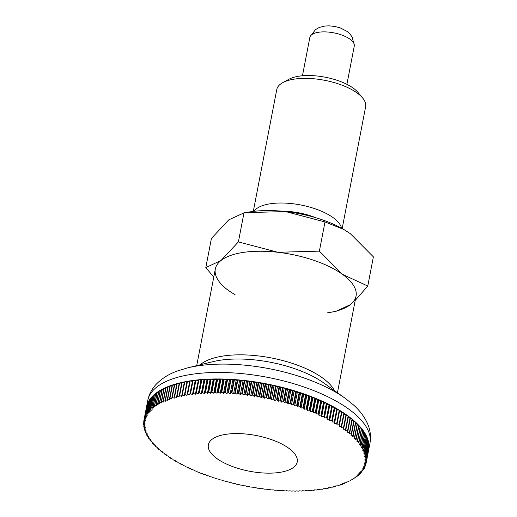 <?xml version="1.0" encoding="UTF-8"?>
<svg xmlns="http://www.w3.org/2000/svg" width="517" height="517" viewBox="0 0 517 517"><rect width="100%" height="100%" fill="white"/><g stroke="black" fill="none" stroke-linecap="round" stroke-linejoin="round"><path stroke-width="0.78" d="M341.563 228.191A45.257 18.173 -169.1 0 0 315.383 208.874A45.257 18.173 -169.1 0 0 270.721 203.704A45.257 18.173 -169.1 0 0 253.989 211.324M315.661 217.689A39.13 15.717 -169.1 0 0 281.939 211.195M342.176 228.527L365.635 106.709A45.257 18.173 -169.1 0 0 362.643 98.017A45.257 18.173 -169.1 0 0 294.729 79.056A45.257 18.173 -169.1 0 0 282.76 82.636A45.257 18.173 -169.1 0 0 276.757 89.59L253.298 211.408M362.643 98.017L358.094 92.524A39.13 15.717 -169.1 0 0 299.369 76.128A39.13 15.717 -169.1 0 0 289.022 79.224L282.76 82.636M355.224 300.364L367.768 286.043L342.467 274.346L319.377 251.133L277.778 252.277L238.395 241.904L220.992 260.503L205.805 267.593L213.767 277.054M335.178 311.732L350.364 304.642A71.656 28.778 -169.1 0 0 342.467 274.346A71.656 28.778 -169.1 0 0 277.778 252.277A71.656 28.778 -169.1 0 0 243.772 252.341A71.656 28.778 -169.1 0 0 220.992 260.503A71.656 28.778 -169.1 0 0 228.895 290.806L235.293 294.942M205.805 267.593L211.427 238.408L228.831 219.809L244.476 212.649L285.617 211.576A71.656 28.778 -169.1 0 0 251.876 211.602L244.476 212.649M279.258 472.46A45.25 18.173 10.9 0 1 231.189 466.03A45.25 18.173 10.9 0 1 208.357 444.807A45.25 18.173 10.9 0 1 226.33 434.274A45.25 18.173 10.9 0 1 274.398 440.697A45.25 18.173 10.9 0 1 297.223 461.92A45.25 18.173 10.9 0 1 279.258 472.46A45.257 18.173 10.9 0 1 231.183 466.037A45.257 18.173 10.9 0 1 208.351 444.807A45.257 18.173 10.9 0 1 226.323 434.267A45.257 18.173 10.9 0 1 274.398 440.691A45.257 18.173 10.9 0 1 297.23 461.92A45.257 18.173 10.9 0 1 279.258 472.46M343.908 229.509L343.424 229.231A71.656 28.778 -169.1 0 0 285.617 211.576L324.999 221.942L343.908 229.509L350.3 233.645L373.39 256.859L367.768 286.043M327.591 312.811A71.656 28.778 -169.1 0 0 350.364 304.642M324.999 221.942L319.377 251.133M244.018 212.72L238.395 241.904M170.675 458.262L170.759 457.797A414.957 3.651 101.1 0 1 170.675 458.262A113.145 45.438 -169.1 0 0 171.03 458.489A414.957 379.943 7.8 0 0 173.04 459.245A414.957 8.291 100.4 0 0 173.001 459.716A113.145 45.438 -169.1 0 0 173.369 459.943A414.957 379.491 3.3 0 0 175.386 460.673A414.957 20.221 99.7 0 0 175.412 461.151A113.145 45.438 -169.1 0 0 175.793 461.377A414.957 378.67 -1 0 0 177.809 462.082A414.957 32.132 98.9 0 0 177.9 462.573A113.145 45.438 -169.1 0 0 178.294 462.793A414.957 377.475 -5.3 0 0 180.31 463.471A414.957 44.01 98.2 0 0 180.459 463.969A113.145 45.438 -169.1 0 0 180.866 464.188A414.957 375.904 -9.4 0 0 182.876 464.835A414.957 55.842 97.5 0 0 183.096 465.345A113.145 45.438 -169.1 0 0 183.516 465.558A414.957 373.965 -13.3 0 0 185.519 466.179A414.957 67.624 96.7 0 0 185.803 466.702A113.145 45.438 -169.1 0 0 186.236 466.909A414.957 371.658 -17.1 0 0 188.233 467.504A414.957 79.334 96 0 0 188.582 468.027A113.145 45.438 -169.1 0 0 189.022 468.234A414.957 368.983 -20.6 0 0 191.012 468.796A414.957 90.973 95.2 0 0 191.426 469.333A113.145 45.438 -169.1 0 0 191.878 469.533A414.957 365.939 -24 0 0 193.849 470.069A414.957 102.515 94.5 0 0 194.327 470.606A113.145 45.438 -169.1 0 0 194.793 470.806A414.957 362.54 -27.2 0 0 196.751 471.31A414.957 113.96 93.7 0 0 197.294 471.853A113.145 45.438 -169.1 0 0 197.765 472.047A414.957 358.785 -30.1 0 0 199.711 472.525A414.957 125.295 92.9 0 0 200.318 473.068A113.145 45.438 -169.1 0 0 200.796 473.255A414.957 354.668 -32.9 0 0 202.722 473.708A414.957 136.501 92.1 0 0 203.394 474.257A113.145 45.438 -169.1 0 0 203.879 474.438A414.957 350.209 -35.5 0 0 205.785 474.858A414.957 147.571 91.3 0 0 206.522 475.407A113.145 45.438 -169.1 0 0 207.013 475.588A414.957 345.401 -37.9 0 0 208.9 475.976A414.957 158.499 90.5 0 0 209.695 476.532A113.145 45.438 -169.1 0 0 210.199 476.7A414.957 340.251 -40.2 0 0 212.06 477.062A414.957 169.272 89.6 0 0 212.914 477.618A113.145 45.438 -169.1 0 0 213.424 477.779A414.957 334.764 -42.3 0 0 215.259 478.115A414.957 179.877 88.7 0 0 216.177 478.664A113.145 45.438 -169.1 0 0 216.694 478.826A414.957 328.948 -44.3 0 0 218.504 479.13A414.957 190.301 87.8 0 0 219.473 479.679A113.145 45.438 -169.1 0 0 219.996 479.834A414.957 322.808 -46.2 0 0 221.78 480.106A414.957 200.538 86.9 0 0 222.808 480.655A113.145 45.438 -169.1 0 0 223.338 480.804A414.957 316.352 -48 0 0 225.089 481.049A414.957 210.581 85.9 0 0 226.175 481.592A113.145 45.438 -169.1 0 0 226.704 481.734A414.957 309.58 -49.7 0 0 228.424 481.954A414.957 220.416 84.9 0 0 229.574 482.49A113.145 45.438 -169.1 0 0 230.104 482.626A414.957 302.503 -51.3 0 0 231.79 482.813A414.957 230.033 83.9 0 0 232.993 483.35A113.145 45.438 -169.1 0 0 233.529 483.479A414.957 295.129 -52.8 0 0 235.177 483.641A414.957 239.416 82.9 0 0 236.437 484.164A113.145 45.438 -169.1 0 0 236.973 484.293A414.957 287.465 -54.2 0 0 238.583 484.423A414.957 248.574 81.8 0 0 239.894 484.94A113.145 45.438 -169.1 0 0 240.437 485.062A414.957 279.516 -55.5 0 0 242.008 485.159A414.957 257.479 80.6 0 0 243.371 485.676A113.145 45.438 -169.1 0 0 243.914 485.786A414.957 271.289 -56.8 0 0 245.439 485.857A414.957 266.132 79.4 0 0 246.855 486.361A113.145 45.438 -169.1 0 0 247.404 486.465A414.957 262.798 -58.1 0 0 248.884 486.516A414.957 274.521 78.1 0 0 250.351 487.008A113.145 45.438 -169.1 0 0 250.9 487.104A414.957 254.041 -59.3 0 0 252.341 487.124A414.957 282.637 76.8 0 0 253.853 487.609A113.145 45.438 -169.1 0 0 254.396 487.699A414.957 245.039 -60.4 0 0 255.792 487.693A414.957 290.476 75.4 0 0 257.35 488.164A113.145 45.438 -169.1 0 0 257.899 488.248A414.957 235.797 -61.5 0 0 259.243 488.216A414.957 298.031 74 0 0 260.852 488.675A113.145 45.438 -169.1 0 0 261.395 488.746A414.957 226.317 -62.5 0 0 262.694 488.688A414.957 305.295 72.5 0 0 264.342 489.134A113.145 45.438 -169.1 0 0 264.891 489.205A414.957 216.617 -63.5 0 0 266.132 489.121A414.957 312.249 70.8 0 0 267.825 489.547A113.145 45.438 -169.1 0 0 268.368 489.612A414.957 206.703 -64.5 0 0 269.564 489.502A414.957 318.899 69.1 0 0 271.296 489.916A113.145 45.438 -169.1 0 0 271.839 489.974A414.957 196.583 -65.5 0 0 272.982 489.838A414.957 325.238 67.3 0 0 274.753 490.239A113.145 45.438 -169.1 0 0 275.29 490.284A414.957 186.269 -66.4 0 0 276.382 490.129A414.957 331.248 65.4 0 0 278.185 490.51A113.145 45.438 -169.1 0 0 278.721 490.549A414.957 175.774 -67.3 0 0 279.755 490.368A414.957 336.935 63.3 0 0 281.597 490.736A113.145 45.438 -169.1 0 0 282.133 490.769A414.957 165.104 -68.1 0 0 283.109 490.562A414.957 342.293 61.1 0 0 284.983 490.911A113.145 45.438 -169.1 0 0 285.513 490.937A414.957 154.273 -69 0 0 286.431 490.711A414.957 347.308 58.8 0 0 288.344 491.04A113.145 45.438 -169.1 0 0 288.867 491.053A414.957 143.287 -69.8 0 0 289.727 490.807A414.957 351.987 56.3 0 0 291.666 491.118A113.145 45.438 -169.1 0 0 292.183 491.131A414.957 132.158 -70.6 0 0 292.984 490.859A414.957 356.31 53.6 0 0 294.955 491.15A113.145 45.438 -169.1 0 0 295.465 491.15A414.957 120.9 -71.4 0 0 296.209 490.859A414.957 360.284 50.8 0 0 298.199 491.131A113.145 45.438 -169.1 0 0 298.71 491.124A414.957 109.526 -72.2 0 0 299.388 490.814A414.957 363.903 47.8 0 0 301.405 491.066A113.145 45.438 -169.1 0 0 301.909 491.047A414.957 98.036 -73 0 0 302.529 490.717A414.957 367.167 44.5 0 0 304.565 490.95A113.145 45.438 -169.1 0 0 305.056 490.924A414.957 86.455 -73.7 0 0 305.618 490.575A414.957 370.062 41.1 0 0 307.68 490.782A113.145 45.438 -169.1 0 0 308.164 490.749A414.957 74.791 -74.5 0 0 308.655 490.387A414.957 372.595 37.5 0 0 310.736 490.568A113.145 45.438 -169.1 0 0 311.215 490.53A414.957 63.048 -75.2 0 0 311.641 490.148A414.957 374.767 33.6 0 0 313.741 490.31A113.145 45.438 -169.1 0 0 314.207 490.265A414.957 51.248 -76 0 0 314.575 489.864A414.957 376.557 29.6 0 0 316.688 490A113.145 45.438 -169.1 0 0 317.147 489.948A414.957 39.395 -76.7 0 0 317.451 489.528A414.957 377.985 25.4 0 0 319.571 489.638A113.145 45.438 -169.1 0 0 320.023 489.58A414.957 27.504 -77.4 0 0 320.262 489.153A414.957 379.032 21.1 0 0 322.395 489.237A113.145 45.438 -169.1 0 0 322.834 489.166A414.957 15.581 -78.2 0 0 323.009 488.727A414.957 379.711 16.7 0 0 325.148 488.785A113.145 45.438 -169.1 0 0 325.574 488.707A414.957 3.651 -78.9 0 0 325.684 488.255A414.957 380.014 12.3 0 0 327.836 488.287A113.145 45.438 -169.1 0 0 328.25 488.203A414.957 8.291 -79.6 0 1 328.295 487.731A414.957 379.943 7.8 0 0 330.453 487.744A113.145 45.438 -169.1 0 0 330.854 487.654A414.957 20.221 -80.3 0 1 330.835 487.169A414.957 379.491 3.3 0 0 332.993 487.15A113.145 45.438 -169.1 0 0 333.381 487.053A414.957 32.132 -81.1 0 1 333.297 486.562A414.957 378.67 -1 0 0 335.455 486.516A113.145 45.438 -169.1 0 0 335.83 486.413A414.957 44.01 -81.8 0 1 335.682 485.915A414.957 377.475 -5.3 0 0 337.84 485.838A113.145 45.438 -169.1 0 0 338.202 485.728A414.957 55.842 -82.5 0 1 337.982 485.217A414.957 375.904 -9.4 0 0 340.141 485.114A113.145 45.438 -169.1 0 0 340.49 484.998A414.957 67.624 -83.3 0 1 340.205 484.481A414.957 373.965 -13.3 0 0 342.357 484.351A113.145 45.438 -169.1 0 0 342.693 484.229A414.957 79.334 -84 0 1 342.344 483.699A414.957 371.658 -17.1 0 0 344.49 483.544A113.145 45.438 -169.1 0 0 344.813 483.414A414.957 90.973 -84.8 0 1 344.4 482.884A414.957 368.983 -20.6 0 0 346.532 482.697A113.145 45.438 -169.1 0 0 346.842 482.561A414.957 102.515 -85.5 0 1 346.364 482.018A414.957 365.939 -24 0 0 348.484 481.805A113.145 45.438 -169.1 0 0 348.781 481.663A414.957 113.96 -86.3 0 1 348.238 481.12A414.957 362.54 -27.2 0 0 350.345 480.881A113.145 45.438 -169.1 0 0 350.629 480.726A414.957 125.295 -87.1 0 1 350.022 480.183A414.957 358.785 -30.1 0 0 352.116 479.912A113.145 45.438 -169.1 0 0 352.381 479.757A414.957 136.501 -87.9 0 1 351.709 479.207A414.957 354.668 -32.9 0 0 353.783 478.904A113.145 45.438 -169.1 0 0 354.035 478.742A414.957 147.571 -88.7 0 1 353.305 478.193A414.957 350.209 -35.5 0 0 355.36 477.863A113.145 45.438 -169.1 0 0 355.593 477.695A414.957 158.499 -89.5 0 1 354.804 477.146A414.957 345.401 -37.9 0 0 356.833 476.784A113.145 45.438 -169.1 0 0 357.053 476.616A414.957 169.272 -90.4 0 1 356.2 476.06A414.957 340.251 -40.2 0 0 358.203 475.672A113.145 45.438 -169.1 0 0 358.41 475.498A414.957 179.877 -91.3 0 1 357.499 474.942A414.957 334.764 -42.3 0 0 359.477 474.528A113.145 45.438 -169.1 0 0 359.67 474.347A414.957 190.301 -92.2 0 1 358.695 473.798A414.957 328.948 -44.3 0 0 360.646 473.352A113.145 45.438 -169.1 0 0 360.821 473.165A414.957 200.538 -93.1 0 1 359.787 472.616A414.957 322.808 -46.2 0 0 361.713 472.137A113.145 45.438 -169.1 0 0 361.868 471.95A414.957 210.581 -94.1 0 1 360.782 471.407A414.957 316.352 -48 0 0 362.675 470.903A113.145 45.438 -169.1 0 0 362.811 470.703A414.957 220.416 -95.1 0 1 361.667 470.166A414.957 309.58 -49.7 0 0 363.529 469.63A113.145 45.438 -169.1 0 0 363.651 469.43A414.957 230.033 -96.1 0 1 362.449 468.9A414.957 302.503 -51.3 0 0 364.272 468.337A113.145 45.438 -169.1 0 0 364.382 468.131A414.957 239.416 -97.1 0 1 363.121 467.601A414.957 295.129 -52.8 0 0 364.912 467.013A113.145 45.438 -169.1 0 0 365.002 466.806A414.957 248.574 -98.2 0 1 363.69 466.282A414.957 287.465 -54.2 0 0 365.441 465.668A113.145 45.438 -169.1 0 0 365.513 465.455A414.957 257.479 -99.4 0 1 364.149 464.938A414.957 279.516 -55.5 0 0 365.862 464.298A113.145 45.438 -169.1 0 0 365.92 464.079A414.957 266.132 -100.6 0 1 364.504 463.575A414.957 271.289 -56.8 0 0 366.178 462.902A113.145 45.438 -169.1 0 0 366.217 462.683A414.957 274.521 -101.9 0 1 364.75 462.192A414.957 262.798 -58.1 0 0 366.379 461.487A113.145 45.438 -169.1 0 0 366.398 461.261A414.957 282.637 -103.2 0 1 364.886 460.783A414.957 254.041 -59.3 0 0 366.469 460.052A113.145 45.438 -169.1 0 0 366.475 459.826A414.957 290.476 -104.6 0 1 364.918 459.354A414.957 245.039 -60.4 0 0 366.45 458.598A113.145 45.438 -169.1 0 0 366.437 458.372A414.957 298.031 -106 0 1 364.834 457.913A414.957 235.797 -61.5 0 0 366.327 457.131A113.145 45.438 -169.1 0 0 366.294 456.899A414.957 305.295 -107.5 0 1 364.647 456.453A414.957 226.317 -62.5 0 0 366.088 455.651A113.145 45.438 -169.1 0 0 366.042 455.412A414.957 312.249 -109.2 0 1 364.349 454.986A414.957 216.617 -63.5 0 0 365.739 454.152A113.145 45.438 -169.1 0 0 365.674 453.913A414.957 318.899 -110.9 0 1 363.949 453.499A414.957 206.703 -64.5 0 0 365.286 452.64A113.145 45.438 -169.1 0 0 365.202 452.401A414.957 325.238 -112.7 0 1 363.432 452A414.957 196.583 -65.5 0 0 364.718 451.121A113.145 45.438 -169.1 0 0 364.621 450.882A414.957 331.248 -114.6 0 1 362.811 450.494A414.957 186.269 -66.4 0 0 364.046 449.59A113.145 45.438 -169.1 0 0 363.929 449.351A414.957 336.935 -116.7 0 1 362.087 448.982A414.957 175.774 -67.3 0 0 363.264 448.052A113.145 45.438 -169.1 0 0 363.134 447.812A414.957 342.293 -118.9 0 1 361.26 447.457A414.957 165.104 -68.1 0 0 362.378 446.507A113.145 45.438 -169.1 0 0 362.23 446.261A414.957 347.308 -121.2 0 1 360.323 445.932A414.957 154.273 -69 0 0 361.383 444.956A113.145 45.438 -169.1 0 0 361.221 444.717A414.957 351.987 -123.7 0 1 359.283 444.4A414.957 143.287 -69.8 0 0 360.284 443.405A113.145 45.438 -169.1 0 0 360.103 443.159A414.957 356.31 -126.4 0 1 358.139 442.869A414.957 132.158 -70.6 0 0 359.082 441.854A113.145 45.438 -169.1 0 0 358.888 441.608A414.957 360.284 -129.2 0 1 356.892 441.337A414.957 120.9 -71.4 0 0 357.777 440.297A113.145 45.438 -169.1 0 0 357.564 440.051A414.957 363.903 -132.2 0 1 355.547 439.805A414.957 109.526 -72.2 0 0 356.375 438.746A113.145 45.438 -169.1 0 0 356.142 438.5A414.957 367.167 -135.5 0 1 354.1 438.274A414.957 98.036 -73 0 0 354.869 437.195A113.145 45.438 -169.1 0 0 354.623 436.949A414.957 370.062 -138.9 0 1 352.562 436.749A414.957 86.455 -73.7 0 0 353.26 435.65A113.145 45.438 -169.1 0 0 353.001 435.404A414.957 372.595 -142.5 0 1 350.92 435.224A414.957 74.791 -74.5 0 0 351.56 434.112A113.145 45.438 -169.1 0 0 351.282 433.866A414.957 374.767 -146.4 0 1 349.188 433.711A414.957 63.048 -75.2 0 0 349.763 432.574A113.145 45.438 -169.1 0 0 349.473 432.335A414.957 376.557 -150.4 0 1 347.359 432.199A414.957 51.248 -76 0 0 347.87 431.055A113.145 45.438 -169.1 0 0 347.566 430.816A414.957 377.985 -154.6 0 1 345.44 430.706A414.957 39.395 -76.7 0 0 345.892 429.543A113.145 45.438 -169.1 0 0 345.569 429.304A414.957 379.032 -158.9 0 1 343.437 429.22A414.957 27.504 -77.4 0 0 343.818 428.037A113.145 45.438 -169.1 0 0 343.488 427.805A414.957 379.711 -163.3 0 1 341.343 427.746A414.957 15.581 -78.2 0 0 341.659 426.551A113.145 45.438 -169.1 0 0 341.31 426.318A414.957 380.014 -167.7 0 1 339.158 426.286A414.957 3.651 -78.9 0 0 339.417 425.077A113.145 45.438 -169.1 0 0 339.055 424.851A414.957 379.943 -172.2 0 1 336.897 424.845A414.957 8.291 -79.6 0 1 337.084 423.623A113.145 45.438 -169.1 0 0 336.716 423.397A414.957 379.491 -176.7 0 1 334.557 423.417A414.957 20.221 -80.3 0 1 334.68 422.189A113.145 45.438 -169.1 0 0 334.292 421.962A414.957 378.67 179 0 1 332.134 422.008A414.957 32.132 -81.1 0 1 332.192 420.767A113.145 45.438 -169.1 0 0 331.791 420.547A414.957 377.475 174.7 0 1 329.633 420.618A414.957 44.01 -81.8 0 1 329.626 419.371A113.145 45.438 -169.1 0 0 329.219 419.151A414.957 375.904 170.6 0 1 327.061 419.255A414.957 55.842 -82.5 0 1 326.99 417.994A113.145 45.438 -169.1 0 0 326.57 417.781A414.957 373.965 166.7 0 1 324.418 417.904A414.957 67.624 -83.3 0 1 324.282 416.637A113.145 45.438 -169.1 0 0 323.849 416.431A414.957 371.658 162.9 0 1 321.71 416.586A414.957 79.334 -84 0 1 321.503 415.313A113.145 45.438 -169.1 0 0 321.063 415.106A414.957 368.983 159.4 0 1 318.931 415.293A414.957 90.973 -84.8 0 1 318.659 414.007A113.145 45.438 -169.1 0 0 318.207 413.807A414.957 365.939 156 0 1 316.087 414.02A414.957 102.515 -85.5 0 1 315.758 412.734A113.145 45.438 -169.1 0 0 315.292 412.534A414.957 362.54 152.8 0 1 313.186 412.779A414.957 113.96 -86.3 0 1 312.791 411.487A113.145 45.438 -169.1 0 0 312.32 411.293A414.957 358.785 149.9 0 1 310.232 411.564A414.957 125.295 -87.1 0 1 309.767 410.272A113.145 45.438 -169.1 0 0 309.289 410.084A414.957 354.668 147.1 0 1 307.214 410.382A414.957 136.501 -87.9 0 1 306.691 409.083A113.145 45.438 -169.1 0 0 306.206 408.902A414.957 350.209 144.5 0 1 304.151 409.231A414.957 147.571 -88.7 0 1 303.563 407.932A113.145 45.438 -169.1 0 0 303.072 407.751A414.957 345.401 142.1 0 1 301.043 408.113A414.957 158.499 -89.5 0 1 300.39 406.808A113.145 45.438 -169.1 0 0 299.886 406.64A414.957 340.251 139.8 0 1 297.882 407.028A414.957 169.272 -90.4 0 1 297.172 405.722A113.145 45.438 -169.1 0 0 296.661 405.561A414.957 334.764 137.7 0 1 294.684 405.974A414.957 179.877 -91.3 0 1 293.908 404.675A113.145 45.438 -169.1 0 0 293.397 404.514A414.957 328.948 135.7 0 1 291.439 404.96A414.957 190.301 -92.2 0 1 290.612 403.661A113.145 45.438 -169.1 0 0 290.089 403.506A414.957 322.808 133.8 0 1 288.163 403.977A414.957 200.538 -93.1 0 1 287.278 402.685A113.145 45.438 -169.1 0 0 286.748 402.536A414.957 316.352 132 0 1 284.854 403.04A414.957 210.581 -94.1 0 1 283.911 401.748A113.145 45.438 -169.1 0 0 283.381 401.606A414.957 309.58 130.3 0 1 281.519 402.136A414.957 220.416 -95.1 0 1 280.511 400.849A113.145 45.438 -169.1 0 0 279.981 400.714A414.957 302.503 128.7 0 1 278.152 401.27A414.957 230.033 -96.1 0 1 277.093 399.99A113.145 45.438 -169.1 0 0 276.556 399.861A414.957 295.129 127.2 0 1 274.766 400.449A414.957 239.416 -97.1 0 1 273.655 399.176A113.145 45.438 -169.1 0 0 273.112 399.046A414.957 287.465 125.8 0 1 271.36 399.667A414.957 248.574 -98.2 0 1 270.191 398.4A113.145 45.438 -169.1 0 0 269.648 398.277A414.957 279.516 124.5 0 1 267.935 398.924A414.957 257.479 -99.4 0 1 266.714 397.663A113.145 45.438 -169.1 0 0 266.171 397.554A414.957 271.289 123.2 0 1 264.497 398.226A414.957 266.132 -100.6 0 1 263.231 396.978A113.145 45.438 -169.1 0 0 262.681 396.875A414.957 262.798 121.9 0 1 261.053 397.573A414.957 274.521 -101.9 0 1 259.734 396.332A113.145 45.438 -169.1 0 0 259.185 396.235A414.957 254.041 120.7 0 1 257.602 396.966A414.957 282.637 -103.2 0 1 256.238 395.731A113.145 45.438 -169.1 0 0 255.689 395.641A414.957 245.039 119.6 0 1 254.151 396.397A414.957 290.476 -104.6 0 1 252.735 395.175A113.145 45.438 -169.1 0 0 252.186 395.091A414.957 235.797 118.5 0 1 250.693 395.873A414.957 298.031 -106 0 1 249.239 394.665A113.145 45.438 -169.1 0 0 248.69 394.594A414.957 226.317 117.5 0 1 247.249 395.402A414.957 305.295 -107.5 0 1 245.743 394.206A113.145 45.438 -169.1 0 0 245.2 394.135A414.957 216.617 116.5 0 1 243.804 394.969A414.957 312.249 -109.2 0 1 242.26 393.792A113.145 45.438 -169.1 0 0 241.717 393.728A414.957 206.703 115.5 0 1 240.379 394.587A414.957 318.899 -110.9 0 1 238.789 393.424A113.145 45.438 -169.1 0 0 238.247 393.366A414.957 196.583 114.5 0 1 236.96 394.251A414.957 325.238 -112.7 0 1 235.332 393.101A113.145 45.438 -169.1 0 0 234.796 393.056A414.957 186.269 113.6 0 1 233.561 393.96A414.957 331.248 -114.6 0 1 231.9 392.83A113.145 45.438 -169.1 0 0 231.364 392.791A414.957 175.774 112.7 0 1 230.188 393.721A414.957 336.935 -116.7 0 1 228.488 392.603A113.145 45.438 -169.1 0 0 227.952 392.571A414.957 165.104 111.9 0 1 226.834 393.527A414.957 342.293 -118.9 0 1 225.102 392.429A113.145 45.438 -169.1 0 0 224.572 392.403A414.957 154.273 111 0 1 223.506 393.379A414.957 347.308 -121.2 0 1 221.741 392.3A113.145 45.438 -169.1 0 0 221.218 392.28A414.957 143.287 110.2 0 1 220.216 393.282A414.957 351.987 -123.7 0 1 218.42 392.222A113.145 45.438 -169.1 0 0 217.903 392.209A414.957 132.158 109.4 0 1 216.953 393.23A414.957 356.31 -126.4 0 1 215.13 392.19A113.145 45.438 -169.1 0 0 214.62 392.19A414.957 120.9 108.6 0 1 213.734 393.23A414.957 360.284 -129.2 0 1 211.886 392.209A113.145 45.438 -169.1 0 0 211.375 392.216A414.957 109.526 107.8 0 1 210.555 393.275A414.957 363.903 -132.2 0 1 208.681 392.274A113.145 45.438 -169.1 0 0 208.183 392.293A414.957 98.036 107 0 1 207.414 393.372A414.957 367.167 -135.5 0 1 205.52 392.39A113.145 45.438 -169.1 0 0 205.029 392.416A414.957 86.455 106.3 0 1 204.325 393.515A414.957 370.062 -138.9 0 1 202.405 392.558A113.145 45.438 -169.1 0 0 201.927 392.59A414.957 74.791 105.5 0 1 201.287 393.702A414.957 372.595 -142.5 0 1 199.349 392.771A113.145 45.438 -169.1 0 0 198.871 392.81A414.957 63.048 104.8 0 1 198.295 393.941A414.957 374.767 -146.4 0 1 196.344 393.03A113.145 45.438 -169.1 0 0 195.878 393.075A414.957 51.248 104 0 1 195.368 394.225A414.957 376.557 -150.4 0 1 193.397 393.34A113.145 45.438 -169.1 0 0 192.944 393.392A414.957 39.395 103.3 0 1 192.492 394.561A414.957 377.985 -154.6 0 1 190.514 393.702L193.067 380.447L195.116 380.932L192.492 394.561M143.913 420.437L146.46 407.183A113.145 45.438 10.9 0 1 146.492 407.021A113.145 45.438 10.9 0 1 146.718 406.007L144.165 419.261A414.957 266.132 79.4 0 0 145.439 420.515A414.957 271.289 123.2 0 1 143.913 420.437A113.145 45.438 -169.1 0 0 143.875 420.657A414.957 274.521 78.1 0 0 145.193 421.898A414.957 262.798 121.9 0 1 143.707 421.853A113.145 45.438 -169.1 0 0 143.687 422.072A414.957 282.637 76.8 0 0 145.057 423.307A414.957 254.041 120.7 0 1 143.616 423.287A113.145 45.438 -169.1 0 0 143.61 423.513A414.957 290.476 75.4 0 0 145.025 424.735A414.957 245.039 119.6 0 1 143.636 424.735A113.145 45.438 -169.1 0 0 143.648 424.968A414.957 298.031 74 0 0 145.109 426.176A414.957 235.797 118.5 0 1 143.758 426.208A113.145 45.438 -169.1 0 0 143.791 426.441A414.957 305.295 72.5 0 0 145.296 427.63A414.957 226.317 117.5 0 1 143.997 427.688A113.145 45.438 -169.1 0 0 144.043 427.927A414.957 312.249 70.8 0 0 145.594 429.104A414.957 216.617 116.5 0 1 144.346 429.188A113.145 45.438 -169.1 0 0 144.411 429.427A414.957 318.899 69.1 0 0 145.994 430.59A414.957 206.703 115.5 0 1 144.799 430.7A113.145 45.438 -169.1 0 0 144.883 430.939A414.957 325.238 67.3 0 0 146.505 432.089A414.957 196.583 114.5 0 1 145.367 432.218A113.145 45.438 -169.1 0 0 145.464 432.458A414.957 331.248 65.4 0 0 147.125 433.595A414.957 186.269 113.6 0 1 146.04 433.75A113.145 45.438 -169.1 0 0 146.156 433.989A414.957 336.935 63.3 0 0 147.856 435.107A414.957 175.774 112.7 0 1 146.822 435.288A113.145 45.438 -169.1 0 0 146.951 435.527A414.957 342.293 61.1 0 0 148.683 436.626A414.957 165.104 111.9 0 1 147.707 436.833A113.145 45.438 -169.1 0 0 147.856 437.072A414.957 347.308 58.8 0 0 149.62 438.157A414.957 154.273 111 0 1 148.702 438.384A113.145 45.438 -169.1 0 0 148.864 438.623A414.957 351.987 56.3 0 0 150.66 439.683A414.957 143.287 110.2 0 1 149.801 439.935A113.145 45.438 -169.1 0 0 149.982 440.18A414.957 356.31 53.6 0 0 151.804 441.221A414.957 132.158 109.4 0 1 151.003 441.486A113.145 45.438 -169.1 0 0 151.197 441.731A414.957 360.284 50.8 0 0 153.051 442.752A414.957 120.9 108.6 0 1 152.308 443.043A113.145 45.438 -169.1 0 0 152.521 443.289A414.957 363.903 47.8 0 0 154.396 444.284A414.957 109.526 107.8 0 1 153.711 444.594A113.145 45.438 -169.1 0 0 153.943 444.84A414.957 367.167 44.5 0 0 155.837 445.816A414.957 98.036 107 0 1 155.216 446.145A113.145 45.438 -169.1 0 0 155.462 446.391A414.957 370.062 41.1 0 0 157.381 447.341A414.957 86.455 106.3 0 1 156.825 447.69A113.145 45.438 -169.1 0 0 157.084 447.935A414.957 372.595 37.5 0 0 159.023 448.866A414.957 74.791 105.5 0 1 158.525 449.228A113.145 45.438 -169.1 0 0 158.803 449.473A414.957 374.767 33.6 0 0 160.755 450.378A414.957 63.048 104.8 0 1 160.322 450.766A113.145 45.438 -169.1 0 0 160.613 451.005A414.957 376.557 29.6 0 0 162.584 451.884A414.957 51.248 104 0 1 162.215 452.285A113.145 45.438 -169.1 0 0 162.519 452.524A414.957 377.985 25.4 0 0 164.496 453.383A414.957 39.395 103.3 0 1 164.193 453.797A113.145 45.438 -169.1 0 0 164.516 454.036A414.957 379.032 21.1 0 0 166.506 454.87A414.957 27.504 102.6 0 1 166.267 455.303A113.145 45.438 -169.1 0 0 166.597 455.535A414.957 379.711 16.7 0 0 168.6 456.343A414.957 15.581 101.8 0 1 168.426 456.789A113.145 45.438 -169.1 0 0 168.775 457.022A414.957 380.014 12.3 0 0 170.778 457.803M168.426 456.789L168.516 456.311M166.267 455.303L166.364 454.811M164.193 453.797L164.29 453.293M162.215 452.285L162.312 451.768M160.322 450.766L160.425 450.229M158.525 449.228L158.635 448.678M156.825 447.69L156.935 447.121M155.216 446.145L155.333 445.557M153.711 444.594L153.833 443.987M152.308 443.043L152.431 442.41M151.003 441.486L151.126 440.833M149.801 439.935L149.93 439.256M148.702 438.384L148.838 437.679M147.707 436.833L147.849 436.102M146.822 435.288L146.964 434.526M146.04 433.75L146.195 432.955M145.367 432.218L145.523 431.391M144.799 430.7L144.967 429.834M144.346 429.188L144.521 428.289M143.997 427.688L144.178 426.751M143.758 426.208L143.952 425.22M143.636 424.735L143.829 423.701M143.616 423.287L143.823 422.202M143.707 421.853L143.926 420.709M144.224 419.041L146.776 405.793A113.145 45.438 10.9 0 1 147.125 404.637L144.573 417.885A414.957 257.479 80.6 0 0 145.788 419.145A414.957 279.516 124.5 0 1 144.224 419.041A113.145 45.438 -169.1 0 0 144.165 419.261M144.644 417.671L147.196 404.423A113.145 45.438 10.9 0 1 147.636 403.286L145.083 416.534A414.957 248.574 81.8 0 0 146.253 417.807A414.957 287.465 125.8 0 1 144.644 417.671A113.145 45.438 -169.1 0 0 144.573 417.885M145.174 416.327L147.726 403.073A113.145 45.438 10.9 0 1 148.256 401.955L145.704 415.209A414.957 239.416 82.9 0 0 146.822 416.482A414.957 295.129 127.2 0 1 145.174 416.327A113.145 45.438 -169.1 0 0 145.083 416.534M145.813 415.002L148.366 401.748A113.145 45.438 10.9 0 1 148.986 400.656L146.434 413.91A414.957 230.033 83.9 0 0 147.494 415.19A414.957 302.503 128.7 0 1 145.813 415.002A113.145 45.438 -169.1 0 0 145.704 415.209M146.557 413.71L149.109 400.455A113.145 45.438 10.9 0 1 149.827 399.382L147.274 412.637A414.957 220.416 84.9 0 0 148.276 413.923A414.957 309.58 130.3 0 1 146.557 413.71A113.145 45.438 -169.1 0 0 146.434 413.91M147.41 412.437L149.962 399.189A113.145 45.438 10.9 0 1 150.77 398.142L148.217 411.39A414.957 210.581 85.9 0 0 149.161 412.682A414.957 316.352 132 0 1 147.41 412.437A113.145 45.438 -169.1 0 0 147.274 412.637M148.373 411.202L150.925 397.948A113.145 45.438 10.9 0 1 151.817 396.927L149.264 410.175A414.957 200.538 86.9 0 0 150.156 411.474A414.957 322.808 133.8 0 1 148.373 411.202A113.145 45.438 -169.1 0 0 148.217 411.39M149.439 409.987L151.992 396.739A113.145 45.438 10.9 0 1 152.967 395.744L150.415 408.992A414.957 190.301 87.8 0 0 151.248 410.291A414.957 328.948 135.7 0 1 149.439 409.987A113.145 45.438 -169.1 0 0 149.264 410.175M150.609 408.811L153.161 395.557A113.145 45.438 10.9 0 1 154.228 394.594L151.675 407.842A414.957 179.877 88.7 0 0 152.444 409.141A414.957 334.764 137.7 0 1 150.609 408.811A113.145 45.438 -169.1 0 0 150.415 408.992M151.882 407.667L154.434 394.413A113.145 45.438 10.9 0 1 155.585 393.476L153.032 406.724A414.957 169.272 89.6 0 0 153.743 408.029A414.957 340.251 139.8 0 1 151.882 407.667A113.145 45.438 -169.1 0 0 151.675 407.842M153.252 406.556L155.804 393.301A113.145 45.438 10.9 0 1 157.045 392.39L154.493 405.645A414.957 158.499 90.5 0 0 155.139 406.944A414.957 345.401 142.1 0 1 153.252 406.556A113.145 45.438 -169.1 0 0 153.032 406.724M154.725 405.477L157.278 392.222A113.145 45.438 10.9 0 1 158.603 391.343L156.05 404.598A414.957 147.571 91.3 0 0 156.638 405.897A414.957 350.209 144.5 0 1 154.725 405.477A113.145 45.438 -169.1 0 0 154.493 405.645M156.302 404.436L158.855 391.182A113.145 45.438 10.9 0 1 160.257 390.329L157.704 403.583A414.957 136.501 92.1 0 0 158.228 404.882A414.957 354.668 147.1 0 1 156.302 404.436A113.145 45.438 -169.1 0 0 156.05 404.598M157.976 403.428L160.522 390.173A113.145 45.438 10.9 0 1 162.008 389.359L159.456 402.607A414.957 125.295 92.9 0 0 159.921 403.906A414.957 358.785 149.9 0 1 157.976 403.428A113.145 45.438 -169.1 0 0 157.704 403.583M159.74 402.459L162.293 389.211A113.145 45.438 10.9 0 1 163.857 388.422L161.304 401.677A414.957 113.96 93.7 0 0 161.698 402.969A414.957 362.54 152.8 0 1 159.74 402.459A113.145 45.438 -169.1 0 0 159.456 402.607M161.601 401.535L164.154 388.28A113.145 45.438 10.9 0 1 165.795 387.53L163.243 400.778A414.957 102.515 94.5 0 0 163.579 402.064A414.957 365.939 156 0 1 161.601 401.535A113.145 45.438 -169.1 0 0 161.304 401.677M163.553 400.643L166.106 387.388A113.145 45.438 10.9 0 1 167.825 386.671L165.272 399.925A414.957 90.973 95.2 0 0 165.543 401.205A414.957 368.983 159.4 0 1 163.553 400.643A113.145 45.438 -169.1 0 0 163.243 400.778M165.595 399.796L168.148 386.542A113.145 45.438 10.9 0 1 169.938 385.856L167.392 399.111A414.957 79.334 96 0 0 167.592 400.384A414.957 371.658 162.9 0 1 165.595 399.796A113.145 45.438 -169.1 0 0 165.272 399.925M167.728 398.988L170.28 385.734A113.145 45.438 10.9 0 1 172.148 385.087L169.595 398.342A414.957 67.624 96.7 0 0 169.731 399.609A414.957 373.965 166.7 0 1 167.728 398.988A113.145 45.438 -169.1 0 0 167.392 399.111M169.944 398.219L172.497 384.971A113.145 45.438 10.9 0 1 174.436 384.357L171.883 397.612A414.957 55.842 97.5 0 0 171.954 398.872A414.957 375.904 170.6 0 1 169.944 398.219A113.145 45.438 -169.1 0 0 169.595 398.342M172.251 397.502L174.798 384.247A113.145 45.438 10.9 0 1 176.808 383.672L174.255 396.927A414.957 44.01 98.2 0 0 174.261 398.174A414.957 377.475 174.7 0 1 172.251 397.502A113.145 45.438 -169.1 0 0 171.883 397.612M174.63 396.823L177.182 383.569A113.145 45.438 10.9 0 1 179.257 383.032L176.704 396.281A414.957 32.132 98.9 0 0 176.646 397.528A414.957 378.67 179 0 1 174.63 396.823A113.145 45.438 -169.1 0 0 174.255 396.927M177.092 396.19L179.645 382.935A113.145 45.438 10.9 0 1 181.784 382.431L179.231 395.686A414.957 20.221 99.7 0 0 179.108 396.92A414.957 379.491 -176.7 0 1 177.092 396.19A113.145 45.438 -169.1 0 0 176.704 396.281M179.632 395.595L182.184 382.347A113.145 45.438 10.9 0 1 184.388 381.882L181.835 395.137A414.957 8.291 100.4 0 0 181.648 396.352A414.957 379.943 -172.2 0 1 179.632 395.595A113.145 45.438 -169.1 0 0 179.231 395.686M182.249 395.053L184.802 381.798A113.145 45.438 10.9 0 1 187.064 381.378L184.511 394.633A414.957 3.651 101.1 0 1 184.259 395.835A414.957 380.014 -167.7 0 1 182.249 395.053A113.145 45.438 -169.1 0 0 181.835 395.137M184.937 394.555L187.49 381.3A113.145 45.438 10.9 0 1 189.804 380.919L187.251 394.174A414.957 15.581 101.8 0 1 186.934 395.363A414.957 379.711 -163.3 0 1 184.937 394.555A113.145 45.438 -169.1 0 0 184.511 394.633M190.514 393.702A113.145 45.438 -169.1 0 0 190.069 393.76A414.957 27.504 102.6 0 1 189.681 394.936A414.957 379.032 -158.9 0 1 187.69 394.103A113.145 45.438 -169.1 0 0 187.251 394.174M187.69 394.103L190.243 380.848A113.145 45.438 10.9 0 1 191.426 380.674A113.145 45.438 10.9 0 1 192.615 380.506L190.069 393.76M337.439 392.746L356.045 296.125A71.656 28.778 -169.1 0 0 319.894 262.513A71.656 28.778 -169.1 0 0 243.772 252.341A71.656 28.778 -169.1 0 0 215.318 269.027L196.712 365.648M346.901 84.329L354.274 46.045A22.632 9.086 -169.1 0 0 342.855 35.434A22.632 9.086 -169.1 0 0 318.815 32.222A22.632 9.086 -169.1 0 0 309.832 37.489L302.458 75.773M193.067 380.447A113.145 45.438 10.9 0 1 195.491 380.144L192.944 393.392M195.491 380.144L195.116 380.932M193.397 393.34L195.949 380.092A113.145 45.438 10.9 0 1 198.431 379.827L195.878 393.075M198.431 379.827L195.368 394.225M195.949 380.092L197.992 380.596M196.344 393.03L198.896 379.782A113.145 45.438 10.9 0 1 201.423 379.556L198.871 392.81M201.423 379.556L200.919 380.312L198.295 393.941M198.896 379.782L200.919 380.312M199.349 392.771L201.901 379.517A113.145 45.438 10.9 0 1 204.473 379.336L201.927 392.59M204.473 379.336L203.911 380.073L201.287 393.702M201.901 379.517L203.911 380.073M202.405 392.558L204.958 379.304A113.145 45.438 10.9 0 1 207.582 379.161L205.029 392.416M207.582 379.161L206.949 379.885L204.325 393.515M204.958 379.304L206.949 379.885M205.52 392.39L208.073 379.142A113.145 45.438 10.9 0 1 210.729 379.039L208.183 392.293M210.729 379.039L210.038 379.743L207.414 393.372M208.073 379.142L210.038 379.743M208.681 392.274L211.233 379.026A113.145 45.438 10.9 0 1 213.928 378.961L211.375 392.216M213.928 378.961L213.178 379.646L210.555 393.275M211.233 379.026L213.178 379.646M211.886 392.209L214.439 378.955A113.145 45.438 10.9 0 1 217.172 378.935L214.62 392.19M217.172 378.935L216.358 379.601L213.734 393.23M214.439 378.955L216.358 379.601M215.13 392.19L217.683 378.935A113.145 45.438 10.9 0 1 220.455 378.961L217.903 392.209M220.455 378.961L219.583 379.601L216.953 393.23M217.683 378.935L219.583 379.601M218.42 392.222L220.972 378.967A113.145 45.438 10.9 0 1 223.771 379.032L221.218 392.28M223.771 379.032L222.84 379.652L220.216 393.282M220.972 378.967L222.84 379.652M221.741 392.3L224.294 379.045A113.145 45.438 10.9 0 1 227.125 379.148L224.572 392.403M227.125 379.148L226.129 379.749L223.506 393.379M224.294 379.045L226.129 379.749M225.102 392.429L227.654 379.174A113.145 45.438 10.9 0 1 230.504 379.316L227.952 392.571M230.504 379.316L229.458 379.898L226.834 393.527M227.654 379.174L229.458 379.898M228.488 392.603L231.041 379.349A113.145 45.438 10.9 0 1 233.917 379.536L231.364 392.791M233.917 379.536L232.812 380.092L230.188 393.721M231.041 379.349L232.812 380.092M231.9 392.83L234.453 379.575A113.145 45.438 10.9 0 1 237.348 379.801L234.796 393.056M237.348 379.801L236.185 380.331L233.561 393.96M234.453 379.575L236.185 380.331M235.332 393.101L237.885 379.846A113.145 45.438 10.9 0 1 240.799 380.118L238.247 393.366M240.799 380.118L239.584 380.622L236.96 394.251M237.885 379.846L239.584 380.622M238.789 393.424L241.342 380.169A113.145 45.438 10.9 0 1 244.27 380.473L241.717 393.728M244.27 380.473L243.003 380.958L240.379 394.587M241.342 380.169L243.003 380.958M242.26 393.792L244.812 380.538A113.145 45.438 10.9 0 1 247.746 380.887L245.2 394.135M247.746 380.887L246.428 381.346L243.804 394.969M244.812 380.538L246.428 381.346M245.743 394.206L248.296 380.951A113.145 45.438 10.9 0 1 251.243 381.339L248.69 394.594M251.243 381.339L249.873 381.772L247.249 395.402M248.296 380.951L249.873 381.772M249.239 394.665L251.785 381.417A113.145 45.438 10.9 0 1 254.739 381.843L252.186 395.091M254.739 381.843L253.324 382.25L250.693 395.873M251.785 381.417L253.324 382.25M252.735 395.175L255.288 381.921A113.145 45.438 10.9 0 1 258.242 382.386L255.689 395.641M258.242 382.386L256.775 382.767L254.151 396.397M255.288 381.921L256.775 382.767M256.238 395.731L258.784 382.477A113.145 45.438 10.9 0 1 261.738 382.981L259.185 396.235M261.738 382.981L260.225 383.336L257.602 396.966M258.784 382.477L260.225 383.336M259.734 396.332L262.287 383.078A113.145 45.438 10.9 0 1 265.234 383.62L262.681 396.875M265.234 383.62L263.676 383.944L261.053 397.573M262.287 383.078L263.676 383.944M263.231 396.978L265.783 383.724A113.145 45.438 10.9 0 1 268.724 384.299L266.171 397.554M268.724 384.299L267.121 384.603L264.497 398.226M265.783 383.724L267.121 384.603M266.714 397.663L269.267 384.415A113.145 45.438 10.9 0 1 272.2 385.029L269.648 398.277M272.2 385.029L270.559 385.301L267.935 398.924M269.267 384.415L270.559 385.301M270.191 398.4L272.743 385.146A113.145 45.438 10.9 0 1 275.664 385.798L273.112 399.046M275.664 385.798L273.984 386.037L271.36 399.667M272.743 385.146L273.984 386.037M273.655 399.176L276.201 385.921A113.145 45.438 10.9 0 1 279.109 386.606L276.556 399.861M279.109 386.606L277.39 386.819L274.766 400.449M276.201 385.921L277.39 386.819M277.093 399.99L279.645 386.735A113.145 45.438 10.9 0 1 282.534 387.459L279.981 400.714M282.534 387.459L280.776 387.647L278.152 401.27M279.645 386.735L280.776 387.647M280.511 400.849L283.064 387.595A113.145 45.438 10.9 0 1 285.933 388.351L283.381 401.606M285.933 388.351L284.143 388.506L281.519 402.136M283.064 387.595L284.143 388.506M283.911 401.748L286.463 388.493A113.145 45.438 10.9 0 1 289.3 389.282L286.748 402.536M289.3 389.282L287.478 389.411L284.854 403.04M286.463 388.493L287.478 389.411M287.278 402.685L289.83 389.43A113.145 45.438 10.9 0 1 292.641 390.251L290.089 403.506M292.641 390.251L290.787 390.354L288.163 403.977M289.83 389.43L290.787 390.354M290.612 403.661L293.165 390.406A113.145 45.438 10.9 0 1 295.944 391.259L293.397 404.514M295.944 391.259L294.063 391.33L291.439 404.96M293.165 390.406L294.063 391.33M293.908 404.675L296.461 391.421A113.145 45.438 10.9 0 1 299.214 392.306L296.661 405.561M299.214 392.306L297.307 392.345L294.684 405.974M296.461 391.421L297.307 392.345M297.172 405.722L299.724 392.474A113.145 45.438 10.9 0 1 302.439 393.385L299.886 406.64M302.439 393.385L300.506 393.398L297.882 407.028M299.724 392.474L300.506 393.398M300.39 406.808L302.943 393.56A113.145 45.438 10.9 0 1 305.625 394.503L303.072 407.751M305.625 394.503L303.666 394.484L301.043 408.113M302.943 393.56L303.666 394.484M303.563 407.932L306.116 394.678A113.145 45.438 10.9 0 1 308.759 395.647L306.206 408.902M308.759 395.647L306.775 395.602L304.151 409.231M306.116 394.678L306.775 395.602M306.691 409.083L309.244 395.835A113.145 45.438 10.9 0 1 311.841 396.83L309.289 410.084M311.841 396.83L309.845 396.759L307.214 410.382M309.244 395.835L309.845 396.759M309.767 410.272L312.32 397.017A113.145 45.438 10.9 0 1 314.872 398.038L312.32 411.293M314.872 398.038L312.856 397.941L310.232 411.564M312.32 397.017L312.856 397.941M312.791 411.487L315.344 398.232A113.145 45.438 10.9 0 1 317.845 399.286L315.292 412.534M317.845 399.286L315.816 399.15L313.186 412.779M315.344 398.232L315.816 399.15M315.758 412.734L318.304 399.479A113.145 45.438 10.9 0 1 320.76 400.552L318.207 413.807M320.76 400.552L318.711 400.391L316.087 414.02M318.304 399.479L318.711 400.391M318.659 414.007L321.212 400.753A113.145 45.438 10.9 0 1 323.616 401.851L321.063 415.106M323.616 401.851L321.555 401.664L318.931 415.293M321.212 400.753L321.555 401.664M321.503 415.313L324.056 402.058A113.145 45.438 10.9 0 1 326.401 403.176L323.849 416.431M326.401 403.176L324.333 402.956L321.71 416.586M324.056 402.058L324.333 402.956M324.282 416.637L326.834 403.389A113.145 45.438 10.9 0 1 329.122 404.527L326.57 417.781M329.122 404.527L327.041 404.281L324.418 417.904M326.834 403.389L327.041 404.281M326.99 417.994L329.542 404.74A113.145 45.438 10.9 0 1 331.772 405.897L329.219 419.151M331.772 405.897L329.684 405.625L327.061 419.255M329.542 404.74L329.684 405.625M329.626 419.371L332.179 406.116A113.145 45.438 10.9 0 1 334.344 407.293L331.791 420.547M334.344 407.293L332.257 406.995L329.633 420.618M332.179 406.116L332.257 406.995M332.192 420.767L334.738 407.512A113.145 45.438 10.9 0 1 336.845 408.708L334.292 421.962M336.845 408.708L334.757 408.378L332.134 422.008M334.738 407.512L334.757 408.378M334.68 422.189L337.226 408.934A113.145 45.438 10.9 0 1 339.268 410.143L336.716 423.397M339.268 410.143L337.181 409.787L334.557 423.417M337.226 408.934L337.181 409.787M337.084 423.623L339.637 410.369A113.145 45.438 10.9 0 1 341.608 411.597L339.055 424.851M341.608 411.597L339.52 411.215L336.897 424.845M339.637 410.369L339.52 411.215M339.417 425.077L341.963 411.829A113.145 45.438 10.9 0 1 343.863 413.07L341.31 426.318M343.863 413.07L341.808 412.663M341.659 426.551L344.212 413.303A113.145 45.438 10.9 0 1 346.035 414.556L343.488 427.805M346.035 414.556L344.051 414.136M343.818 428.037L346.371 414.789A113.145 45.438 10.9 0 1 348.122 416.049L345.569 429.304M348.122 416.049L346.209 415.623M345.892 429.543L348.445 416.288A113.145 45.438 10.9 0 1 350.119 417.562L347.566 430.816M350.119 417.562L348.284 417.129M347.87 431.055L350.423 417.801A113.145 45.438 10.9 0 1 352.025 419.087L349.473 432.335M352.025 419.087L350.261 418.647M349.763 432.574L352.316 419.326A113.145 45.438 10.9 0 1 353.835 420.618L351.282 433.866M353.835 420.618L352.155 420.172M351.56 434.112L354.113 420.857A113.145 45.438 10.9 0 1 355.554 422.156L353.001 435.404M355.554 422.156L353.945 421.71M353.26 435.65L355.812 422.395A113.145 45.438 10.9 0 1 357.176 423.701L354.623 436.949M357.176 423.701L355.651 423.255M354.869 437.195L357.421 423.94A113.145 45.438 10.9 0 1 358.695 425.245L356.142 438.5M358.695 425.245L357.253 424.806M356.375 438.746L358.927 425.491A113.145 45.438 10.9 0 1 360.116 426.803L357.564 440.051M360.116 426.803L358.759 426.363M357.777 440.297L360.33 427.042A113.145 45.438 10.9 0 1 361.441 428.354L358.888 441.608M361.441 428.354L360.162 427.927M359.082 441.854L361.635 428.599A113.145 45.438 10.9 0 1 362.656 429.911L360.103 443.159M362.656 429.911L361.467 429.491M360.284 443.405L362.837 430.15A113.145 45.438 10.9 0 1 363.774 431.462L361.221 444.717M363.774 431.462L362.663 431.055M361.383 444.956L363.936 431.708A113.145 45.438 10.9 0 1 364.782 433.013L362.23 446.261M364.782 433.013L363.761 432.619M362.378 446.507L364.931 433.252A113.145 45.438 10.9 0 1 365.687 434.558L363.134 447.812M365.687 434.558L364.75 434.183M363.264 448.052L365.816 434.797A113.145 45.438 10.9 0 1 366.482 436.096L363.929 449.351M366.482 436.096L365.635 435.741M364.046 449.59L366.598 436.335A113.145 45.438 10.9 0 1 367.173 437.628L364.621 450.882M367.173 437.628L366.411 437.298M364.718 451.121L367.27 437.867A113.145 45.438 10.9 0 1 367.755 439.153L365.202 452.401M367.755 439.153L367.083 438.843M365.286 452.64L367.839 439.385A113.145 45.438 10.9 0 1 368.227 440.665L365.674 453.913M368.227 440.665L367.645 440.387M365.739 454.152L368.291 440.898A113.145 45.438 10.9 0 1 368.595 442.164L366.042 455.412M368.595 442.164L368.098 441.919M366.088 455.651L368.64 442.397A113.145 45.438 10.9 0 1 368.847 443.651L366.294 456.899M368.847 443.651L368.44 443.437M366.327 457.131L368.879 443.883A113.145 45.438 10.9 0 1 368.989 445.118L366.437 458.372M366.45 458.598L369.002 445.35A113.145 45.438 10.9 0 1 369.028 446.572L366.475 459.826M366.469 460.052L369.022 446.798A113.145 45.438 10.9 0 1 368.951 448.013L366.398 461.261M366.379 461.487L368.931 448.233A113.145 45.438 10.9 0 1 368.763 449.428L366.217 462.683M366.146 462.915L365.92 464.079M366.178 462.902L368.724 449.648A113.145 45.438 10.9 0 1 368.699 449.809A113.145 45.438 10.9 0 1 368.666 449.977M365.726 464.344L365.513 465.455M365.202 465.752L365.002 466.806M364.575 467.122L364.382 468.131M363.832 468.473L363.651 469.43M362.992 469.785L362.811 470.703M362.042 471.071L361.868 471.95M360.982 472.318L360.821 473.165M359.826 473.54L359.67 474.347M358.559 474.722L358.41 475.498M357.195 475.873L357.053 476.616M355.735 476.984L355.593 477.695M354.171 478.057L354.035 478.742M352.51 479.091L352.381 479.757M350.752 480.086L350.629 480.726M348.904 481.043L348.781 481.663M346.959 481.96L346.842 482.561M344.923 482.839L344.813 483.414M342.803 483.666L342.693 484.229M340.6 484.455L340.49 484.998M338.305 485.204L338.202 485.728M335.934 485.902L335.83 486.413M333.478 486.562L333.381 487.053M330.945 487.169L330.854 487.654M328.34 487.731L328.25 488.203M147.726 403.073L148.049 403.034M148.366 401.748L148.786 401.709M149.109 400.455L149.626 400.41M149.962 399.189L150.576 399.143M150.925 397.948L151.63 397.909M151.992 396.739L152.78 396.707M153.161 395.557L154.04 395.537M154.434 394.413L155.404 394.406M155.804 393.301L156.864 393.308M157.278 392.222L158.428 392.248M158.855 391.182L160.083 391.227M160.522 390.173L161.84 390.245M162.293 389.211L163.689 389.301M164.154 388.28L165.627 388.396M166.106 387.388L167.657 387.537M168.148 386.542L169.776 386.716M170.28 385.734L171.98 385.934M172.497 384.971L174.274 385.204M174.798 384.247L176.646 384.512M177.182 383.569L179.095 383.873M179.645 382.935L181.622 383.271M182.184 382.347L184.226 382.722M187.064 381.378L184.259 395.835M184.802 381.798L186.883 382.212M189.804 380.919L186.934 395.363M187.49 381.3L189.558 381.74M192.615 380.506L189.681 394.936M190.243 380.848L192.305 381.313M345.356 398.413L345.356 398.413A106.424 42.737 -169.1 0 0 345.052 398.193L352.846 404.397C359.897 410.511 364.989 417.4 368.117 425.058C370.45 430.965 371.057 437.052 369.946 443.321A113.145 45.438 -169.1 0 0 348.503 408.928A113.145 45.438 -169.1 0 0 192.673 374.185A113.145 45.438 -169.1 0 0 147.746 400.533L146.492 407.021M324.088 383.194A75.017 30.122 -169.1 0 0 323.881 383.039L345.052 398.193A106.424 42.737 -169.1 0 0 198.774 365.732A106.424 42.737 -169.1 0 0 187.613 367.878L177.829 370.825C169.162 373.869 161.983 378.321 156.296 384.176C151.901 388.803 149.045 394.258 147.746 400.533M323.881 383.039A75.017 30.122 -169.1 0 0 220.772 360.155A75.017 30.122 -169.1 0 0 212.907 361.667L187.613 367.878M334.499 390.645A71.656 28.778 -169.1 0 0 322.518 377.933A71.656 28.778 -169.1 0 0 223.822 355.929A71.656 28.778 -169.1 0 0 200.215 364.782M208.422 444.484L208.357 444.807M297.288 461.597L297.223 461.92M311.37 35.007L315.532 29.618L319.157 27.498L324.999 26.018L329.277 25.85L334.913 26.477L340.393 27.963L347.043 31.382L349.731 33.721L352.122 37.011L353.764 43.169M369.946 443.321L368.699 449.809"/></g></svg>
